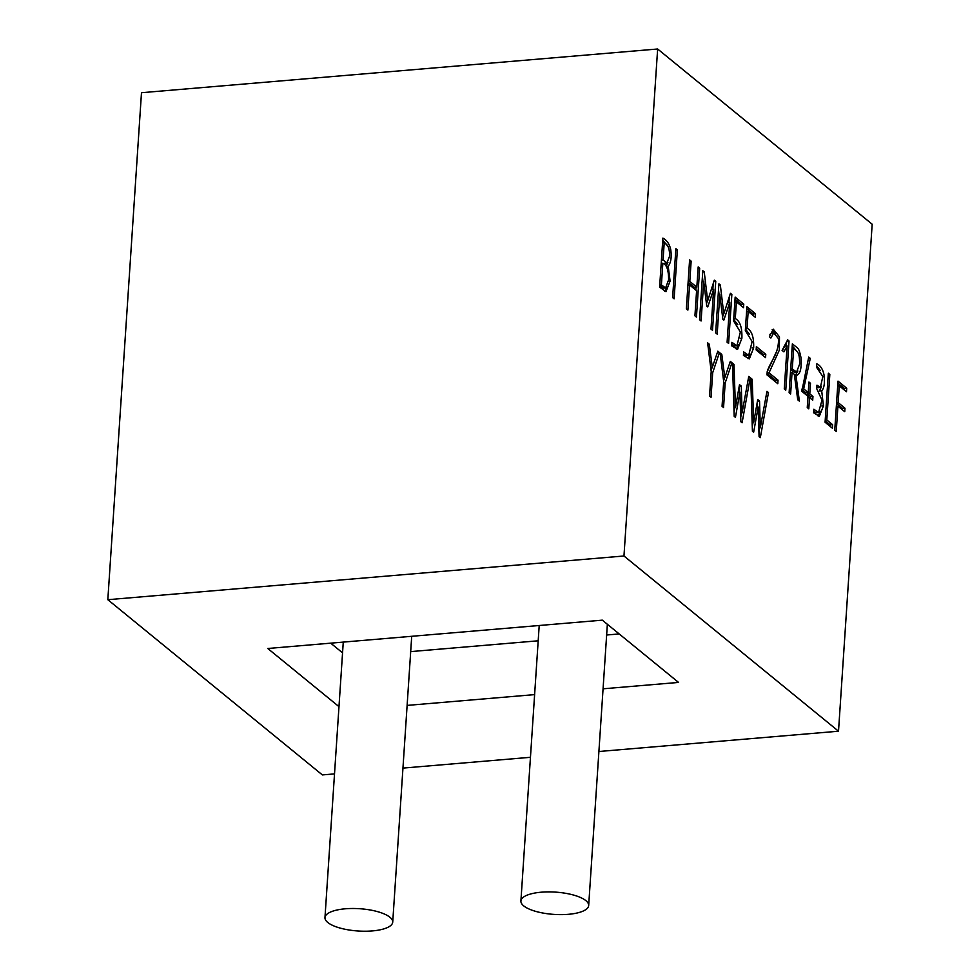 <?xml version="1.0" encoding="UTF-8"?>
<svg xmlns="http://www.w3.org/2000/svg" width="980" height="980" viewBox="0 0 980 980"><rect width="100%" height="100%" fill="white"/><g stroke="black" fill="none" stroke-linecap="round" stroke-linejoin="round"><path stroke-width="1.47" d="M342.547 652.839L330.701 643.162M619.201 633.938L606.632 635.003M538.192 640.798L410.694 651.602M334.511 773.894L322.359 774.923L107.825 599.699L141.488 92.708L657.641 49L872.176 224.224L838.513 731.215L623.966 555.991L657.641 49M107.825 599.699L623.966 555.991M669.622 256.123C669.671 248.7 667.87 244.277 664.195 242.869L663.056 259.921L666.902 262.971L669.622 256.123M662.835 263.216L661.402 284.923L665.616 287.924L668.605 279.827C668.63 270.211 666.719 264.674 662.835 263.216L661.206 263.351M666.082 265.997L667.895 262.481M666.902 245.172L662.75 240.174M664.71 291.281L666.694 287.214M663.423 288.12L659.724 285.695M661.427 260.055L663.056 259.921M662.884 238.091C666.731 240.051 669.34 243.8 670.688 249.324C671.814 257.005 670.982 262.64 668.201 266.229L670.1 281.089L665.984 291.685L659.626 287.115L662.884 238.091M666.351 266.389L668.201 266.229M659.761 285.07L661.402 284.923M662.566 243.003L664.195 242.869M724.636 377.631L723.583 380.791M723.203 377.753L724.808 377.619L730.321 361.399L731.95 362.723L725.176 382.96L723.546 407.509L722.052 406.296L723.693 381.661L720.129 353.07L721.807 354.442L724.808 377.619M720.312 354.576L721.807 354.442M729.818 362.906L731.95 362.723M723.595 383.094L725.176 382.96M712.154 367.414L711.088 370.587M712.301 367.402L717.813 351.183L719.455 352.518L712.681 372.755L711.051 397.304L709.557 396.091L711.198 371.457L707.621 342.853L709.3 344.225L712.301 367.402L710.708 367.537M717.299 352.702L719.455 352.518M711.1 372.89L712.681 372.755M707.805 344.36L709.3 344.225M677.364 249.912L674.117 298.827L672.623 297.614L675.869 248.687L677.364 249.912L675.784 250.047M688.156 281.566L689.798 281.432L696.829 287.177L694.44 287.385L688.119 282.216M696.045 287.25L695.849 290.092M696.829 287.177L698.177 266.915L699.683 268.14L696.437 317.055L694.93 315.829L696.596 290.705L689.565 284.96L687.886 310.084L686.355 308.822L689.602 259.908L691.145 261.158L689.798 281.432M698.091 268.275L699.683 268.14M687.923 285.094L689.565 284.96M689.504 261.305L691.145 261.158M707.474 300.811L706.458 303.837M713.232 283.514L712.827 289.492M702.415 276.764L702.966 281.493M699.561 319.725L702.807 270.701L704.24 271.864L707.67 300.799L714.31 280.158L715.755 281.26L712.497 330.297L710.99 329.06L713.624 289.431L707.744 306.924L706.727 306.091L703.726 281.432L701.092 320.987L699.561 319.725M702.721 271.987L704.24 271.864M706.102 300.921L707.67 300.799M713.893 281.419L715.755 281.26M711.26 289.627L713.624 289.431M702.096 281.566L703.726 281.432M718.511 289.909L719.075 294.637M723.571 313.98L722.566 316.969M729.316 296.744L728.924 302.661M723.791 313.955L730.418 293.326L731.852 294.417L728.593 343.441L727.099 342.228L729.733 302.587L723.84 320.068L722.848 319.26L719.822 294.576L717.189 334.131L715.657 332.882L718.916 283.845L720.337 285.009L723.791 313.955L722.211 314.09M730.014 294.564L731.852 294.417M727.38 302.796L729.733 302.587M718.193 294.711L719.822 294.576M718.83 285.143L720.337 285.009M735.012 299.157L741.395 304.364L741.297 305.834M734.669 345.952L731.791 344.262M736.298 349.076L738.626 344.593M737.83 324.772L733.677 319.431M734.829 301.987L736.409 301.852L735.294 318.598C740.059 321.122 742.252 327.663 741.885 338.247L737.609 349.272L731.68 345.842L731.913 342.326L736.923 345.756L740.365 332.024L733.579 320.901L735.159 297.112L743.783 304.155L743.551 307.683L736.409 301.852M733.714 318.733L735.294 318.598M741.395 304.364L743.783 304.155M746.772 308.749L753.142 313.955L753.044 315.438M746.417 355.556L743.538 353.854M748.058 358.668L750.386 354.172M749.577 334.376L745.425 329.035M746.589 311.591L748.169 311.456L747.054 328.202C751.807 330.713 754 337.267 753.645 347.839L749.357 358.876L743.428 355.446L743.673 351.918L748.671 355.36L752.126 341.628L745.327 330.505L746.907 306.716L755.531 313.759L755.298 317.275L748.169 311.456M745.474 328.337L747.054 328.202M753.142 313.955L755.531 313.759M756.229 348.672L763.395 354.527L763.31 355.826M763.395 354.527L765.784 354.331L765.564 357.663L756.144 349.958L756.364 346.626L765.784 354.331M786.952 341.175L789.035 341.003L785.776 390.15L784.27 388.876L787.124 345.94L784.735 346.148L782.334 350.583M786.609 341.824L786.327 346.014M787.124 345.94L783.914 351.881L782.089 350.387L787.638 339.864L789.035 341.003M753.032 422.502L752.273 426.766M759.745 427.819L758.949 432.241M757.197 402.584L757.32 407.055M758.165 406.982L753.645 432.217L752.42 431.212L750.705 378.047L752.199 379.26L753.669 422.454L757.724 399.558L759.549 401.004L760.284 427.77L766.96 391.326L768.467 392.551L760.321 437.668L759.084 436.663L758.165 406.982L756.389 407.141M750.754 379.382L752.199 379.26M752.138 422.576L753.669 422.454M757.442 401.175L759.549 401.004M758.814 427.893L760.284 427.77M766.715 392.698L768.467 392.551M738.957 387.7L739.092 392.184M734.816 407.631L734.057 411.894M741.517 412.935L740.721 417.333M740.586 413.021L742.068 412.899L748.745 376.443L750.239 377.668L742.093 422.772L740.856 421.768L739.949 392.11L735.429 417.345L734.204 416.329L732.477 363.151L733.983 364.389L735.453 407.57L739.496 384.675L741.309 386.108L742.068 412.899M739.214 386.291L741.309 386.108M748.5 377.815L750.239 377.668M738.161 392.257L739.949 392.11M732.513 364.511L733.983 364.389M733.922 407.704L735.453 407.57M844.233 389.918L844.331 388.435L837.876 383.168M836.528 403.442L842.58 408.378L842.482 409.861M834.752 430.232L838.01 381.122L846.72 388.239L846.487 391.755L839.272 385.863L838.157 402.609L844.968 408.182L844.736 411.698L837.925 406.137L836.246 431.445L834.752 430.232M844.331 388.435L846.72 388.239M837.692 385.998L839.272 385.863M836.577 402.743L838.157 402.609M842.58 408.378L844.968 408.182M836.344 406.271L837.925 406.137M818.57 412.482L821.987 400.134L816.72 388.693L816.952 385.177L820.407 387.406L822.82 376.541L816.597 367.353L816.83 363.825C820.37 365.442 822.759 369.056 823.984 374.666C824.964 382.935 824.192 388.301 821.693 390.763L823.42 405.843L819.366 416.267L813.62 412.764L813.853 409.248L818.57 412.482L816.181 412.69L813.719 411.184M818.104 416.022L820.334 411.306M821.693 390.763L819.354 390.959L821.485 386.782M820.358 370.562L816.695 365.908M818.018 387.615L816.818 387.137M830.121 426.361L830.219 424.879L825.172 420.763M825.221 420.077L826.802 419.942L832.608 424.683L832.363 428.199L825.074 422.245L828.333 373.209L829.827 374.434L826.802 419.942M828.235 374.568L829.827 374.434M830.219 424.879L832.608 424.683M807.483 392.662L807.398 394.058L810.57 396.655L810.46 398.358M801.995 388.999L803.661 388.852L808.243 392.6L805.854 392.809L801.946 389.611M807.9 397.745L809.529 397.611L808.794 408.832L807.251 407.57L807.998 396.349L801.836 391.326L808.733 357.088L810.276 358.386L803.661 388.852M808.414 358.545L810.276 358.386M808.243 392.6L808.941 382.029L810.485 383.29L809.786 393.862L812.959 396.447L812.714 400.208L809.529 397.611M808.855 383.425L810.485 383.29M807.398 394.058L809.786 393.862M810.57 396.655L812.959 396.447M799.656 364.058C799.558 353.449 798.406 351.979 793.641 348.598L792.281 368.946L796.569 372.045L799.656 364.058M795.319 375.524L797.879 370.991M797.206 351.71L792.232 345.879M794.376 372.204L790.639 369.742M792.367 343.833C798.467 349.174 798.651 346.773 801.015 357.737C801.787 368.848 800.109 374.764 795.981 375.475L799.374 401.139L797.732 399.791L794.314 374.348L792.048 372.498L790.627 393.985L789.12 392.76L792.367 343.833M796.85 375.634L794.474 375.597M790.689 369.08L792.281 368.946M792.036 348.733L793.641 348.598M790.456 372.633L792.048 372.498M775.548 381.869L775.645 380.387L767.083 373.405M767.205 371.8L776.907 350.705M775.805 333.727L772.203 329.599M769.913 334.364L771.334 333.188M769.398 336.789L773.269 329.17L779.467 336.863L779.308 350.203L769.018 372.829L778.034 380.191L777.802 383.719L766.973 374.875L767.23 371.494C770.684 360.689 778.083 355.226 778.561 340.195L778.255 338.382L773.71 332.882L770.893 338.002L769.398 336.789M767.12 372.988L769.018 372.829M775.645 380.387L778.034 380.191M603.068 688.805L678.552 682.423L602.32 620.156L267.773 648.49L338.982 706.641M407.116 705.404L534.627 694.612M402.952 768.1L530.462 757.295M598.903 751.501L838.513 731.215M585.856 900.632A33.957 11.172 3.8 0 1 588.674 905.52A33.957 11.172 3.8 0 1 554.055 914.401A33.957 11.172 3.8 0 1 520.907 901.012A33.957 11.172 3.8 0 1 529.445 894.336A33.957 11.172 3.8 0 1 585.856 900.632M389.905 917.231A33.957 11.172 3.8 0 1 392.723 922.107A33.957 11.172 3.8 0 1 358.104 931A33.957 11.172 3.8 0 1 324.968 917.611A33.957 11.172 3.8 0 1 366.557 909.416A33.957 11.172 3.8 0 1 389.905 917.231M668.495 281.223L670.1 281.089M740.317 338.382L741.885 338.247M752.064 347.974L753.645 347.839M821.84 405.977L823.42 405.843M666.914 262.995L664.526 263.204M663.227 288.132L665.616 287.936M734.535 345.965L736.923 345.756M746.282 355.569L748.671 355.36M818.018 387.663L820.407 387.468M796.569 372.02L794.168 372.216M771.321 333.065L773.71 332.869M588.674 905.52L607.355 624.26M520.907 901.012L539.208 625.497M392.723 922.107L411.71 636.302M324.968 917.611L343.27 642.096"/></g></svg>
